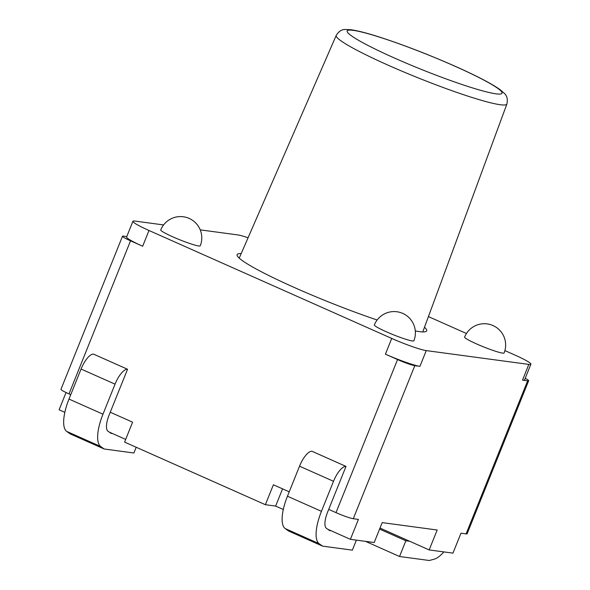 <?xml version="1.0" encoding="UTF-8"?>
<svg xmlns="http://www.w3.org/2000/svg" width="590" height="590" viewBox="0 0 590 590"><rect width="100%" height="100%" fill="white"/><g stroke="black" fill="none" stroke-linecap="round" stroke-linejoin="round"><path stroke-width="0.89" d="M504.9 350.6L514.812 355.003A28.379 2.721 -158.1 0 1 530.882 364.207A28.379 2.721 -158.1 0 1 528.824 364.413L426.26 350.608A28.379 2.721 -158.1 0 1 391.731 338.431L148.997 230.491A28.379 2.721 -158.1 0 1 132.92 221.287A28.379 2.721 -158.1 0 1 134.977 221.08L163.592 224.93M353.277 518.713L414.807 365.645L419.94 366.338A28.379 2.721 -158.1 0 1 385.41 354.162L397.542 359.561L336.012 512.629A14.189 1.357 21.9 0 0 353.277 518.713L358.403 519.407L350.394 539.326L374.193 542.527L382.202 522.607L437.175 530.012L429.166 549.932L452.965 553.132L460.967 533.212L466.1 533.906A14.189 1.357 21.9 0 0 467.125 533.795L528.662 380.727A14.189 1.357 -158.1 0 1 527.63 380.83L522.504 380.144A28.379 2.721 -158.1 0 0 524.562 379.938L530.882 364.207M428.421 316.587L466.454 333.505M200.217 229.864L237.549 234.886A28.379 2.721 -158.1 0 1 248.102 237.726M377.135 320.009A102.166 9.794 -158.1 0 1 294.978 287.78A102.166 9.794 -158.1 0 1 237.106 254.644A102.166 9.794 -158.1 0 1 241.192 253.582M424.483 327.266A102.166 9.794 -158.1 0 1 426.695 330.857A102.166 9.794 -158.1 0 1 415.301 330.946M130.537 240.823A14.189 1.357 -158.1 0 1 122.499 236.221L60.969 389.289A14.189 1.357 21.9 0 0 69.001 393.891L130.537 240.823L142.677 246.222A28.379 2.721 -158.1 0 1 126.599 237.018L132.92 221.287M414.807 365.645A14.189 1.357 -158.1 0 1 397.542 359.561M122.499 236.221A14.189 1.357 -158.1 0 1 123.531 236.118L126.784 236.553M525.211 378.315A14.189 1.357 -158.1 0 1 528.662 380.727M66.058 392.527L59.118 409.799L64.841 412.344M110.249 412.233L132.603 422.175L124.593 442.094L265.375 504.701L273.384 484.781L289.225 491.824M328.711 509.384L336.012 512.629M69.001 393.891L70.763 394.673M356.375 540.13L352.348 550.146L322.605 546.141L288.621 531.029L285.177 528.566A34.058 11.984 -66 0 1 287.455 496.22L299.528 466.189A17.029 5.989 -66 0 1 312.007 451.291L346.006 466.402L338.844 484.228A2.839 0.996 114 0 0 338.608 484.751L327.59 512.164A17.029 5.989 114 0 0 326.454 528.33L329.463 530.484L330.975 530.69L350.394 539.326M136.194 447.257L133.886 452.995L104.142 448.99L70.158 433.879L66.714 431.415A34.058 11.984 -66 0 1 68.993 399.076L81.066 369.038A17.029 5.989 -66 0 1 93.545 354.14L127.551 369.259L120.382 387.084A2.839 0.996 114 0 0 120.153 387.601L109.135 415.013A17.029 5.989 114 0 0 107.992 431.187L111.001 433.34L112.52 433.547L125.677 439.395M109.268 432.101L112.52 433.547M104.142 448.99L100.698 446.527A34.058 11.984 -66 0 1 102.977 414.187L115.05 384.149A17.029 5.989 -66 0 1 127.528 369.252L127.551 369.259M93.545 354.14L127.528 369.252M327.723 529.245L330.975 530.69M322.605 546.141L319.153 543.678A34.058 11.984 -66 0 1 321.439 511.331L333.512 481.3A17.029 5.989 -66 0 1 345.991 466.402L312.007 451.291M265.375 504.701L275.633 506.08L283.303 509.487M365.557 541.369L399.526 556.495L429.269 560.5L434.247 559.173A34.058 11.984 114 0 0 443.827 551.901M380.004 528.065L409.748 541.296L405.854 540.772L379.591 529.09M405.854 540.772L399.526 556.495M409.748 541.296L429.166 549.932M282.558 488.859L275.633 506.08M336.226 35.407A91.974 8.813 21.9 0 0 418.266 77.917A91.974 8.813 21.9 0 0 506.899 104.017C507.879 99.297 507.053 95.779 504.428 93.463L500.239 89.769C491.942 83.802 476.89 75.963 455.089 66.242C428.561 54.545 403.383 44.833 379.532 37.089C366.899 33.047 357.348 30.599 350.895 29.736L345.312 29.5C341.817 29.352 338.785 31.322 336.226 35.407L239.208 258.132M454.787 66.154A83.463 8.002 -158.1 0 1 471.366 87.556A83.463 8.002 -158.1 0 1 347.717 32.575A83.463 8.002 -158.1 0 1 454.787 66.154M391.731 338.431L385.41 354.162M419.94 366.338L426.26 350.608M528.824 364.413L522.504 380.144M142.677 246.222L148.997 230.491M476.668 343.97A21.284 2.043 21.9 0 0 504.111 352.945A21.284 21.284 0 0 0 493.011 325.562A21.284 21.284 0 0 0 464.61 337.067A21.284 2.043 21.9 0 0 476.668 343.97M386.413 331.823A21.284 2.043 21.9 0 0 413.848 340.799A21.284 21.284 0 0 0 402.749 313.408A21.284 21.284 0 0 0 374.355 324.92A21.284 2.043 21.9 0 0 386.413 331.823M172.804 236.833A21.284 2.043 21.9 0 0 200.246 245.809A21.284 21.284 0 0 0 189.147 218.418A21.284 21.284 0 0 0 160.746 229.93A21.284 2.043 21.9 0 0 172.804 236.833M527.63 380.83L466.1 533.906M66.714 431.415L100.698 446.527M68.993 399.076L102.977 414.187M81.066 369.038L115.05 384.149M319.153 543.678L285.177 528.566M321.439 511.331L287.455 496.22M333.512 481.3L299.528 466.189M506.899 104.017L422.765 331.919"/></g></svg>
